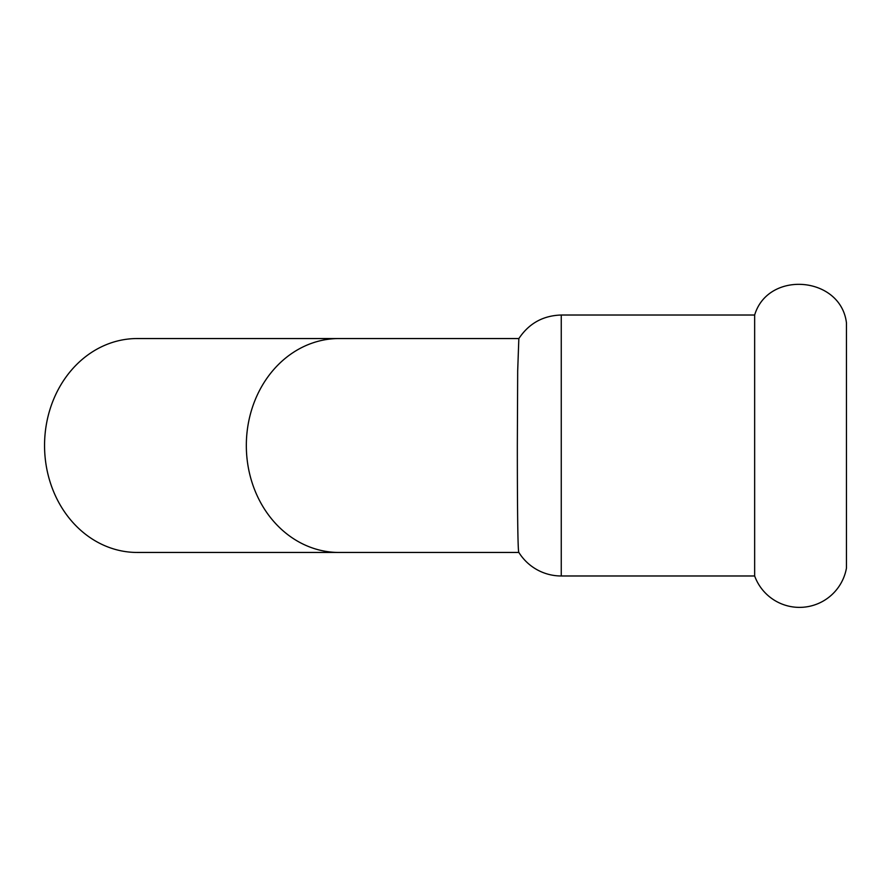 <?xml version="1.0" encoding="UTF-8"?>
<svg xmlns="http://www.w3.org/2000/svg" width="891" height="891" viewBox="0 0 891 891"><rect width="100%" height="100%" fill="white"/><g stroke="black" fill="none" stroke-linecap="round" stroke-linejoin="round"><path stroke-width="1.34" d="M846.45 445.5L846.45 568.135A47.713 47.713 0 0 1 754.655 575.976L754.655 315.024C768.131 269.951 840.814 276.177 846.45 322.865L846.45 445.5M338.959 552.453L137.169 552.453A106.953 92.619 -90 0 1 44.55 445.5A106.953 92.619 -90 0 1 137.169 338.547L338.959 338.547A106.953 92.619 -90 0 0 246.328 445.5A106.953 92.619 -90 0 0 338.959 552.453L518.918 552.453M561.252 575.976A49.907 49.907 0 0 1 518.84 552.398C517.749 552.019 517.337 501.833 517.337 445.5L517.682 370.957L518.84 338.602C528.909 323.433 543.042 315.57 561.252 315.024L561.252 575.976L754.655 575.976M518.918 338.547L338.959 338.547M561.252 315.024L754.655 315.024"/></g></svg>
